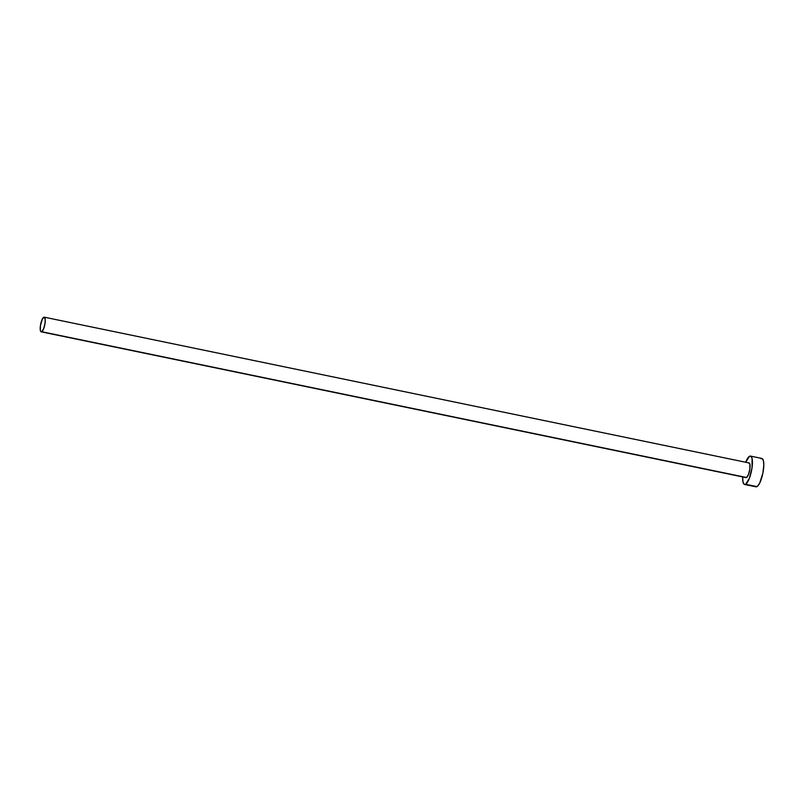 <?xml version="1.0" encoding="UTF-8"?>
<svg xmlns="http://www.w3.org/2000/svg" width="804" height="804" viewBox="0 0 804 804"><rect width="100%" height="100%" fill="white"/><g stroke="black" fill="none" stroke-linecap="round" stroke-linejoin="round"><path stroke-width="1.21" d="M41.205 331.831L746.022 477.616A7.487 2.06 -78.3 0 0 746.544 477.506L41.728 331.73A7.487 2.06 101.7 0 1 41.205 331.831A7.487 2.06 101.7 0 1 40.542 324.947A7.487 2.06 101.7 0 1 43.728 317.268A7.487 2.06 101.7 0 1 44.24 317.168A7.487 2.06 101.7 0 1 44.913 324.052A7.487 2.06 101.7 0 1 41.728 331.73L745.73 477.455M744.604 484.47L755.971 486.822A14.492 3.99 -78.3 0 0 756.966 486.621L745.599 484.269A14.492 3.99 101.7 0 1 744.604 484.47A14.492 3.99 101.7 0 1 742.675 476.923L742.996 481.958L744.032 484.169L756.966 486.621A14.492 3.99 -78.3 0 0 763.137 471.767A14.492 3.99 -78.3 0 0 761.85 458.441L750.474 456.089A14.492 3.99 101.7 0 1 751.77 469.415A14.492 3.99 101.7 0 1 745.599 484.269L749.348 478.38L752.031 467.757L752.092 458.602L751.057 456.391L749.479 456.29A14.492 3.99 101.7 0 1 750.474 456.089M745.71 462.26A14.492 3.99 101.7 0 1 749.479 456.29L745.71 462.26M748.544 463.054L749.358 463.104L749.891 464.25L749.861 468.973L748.474 474.471L746.544 477.506A7.487 2.06 -78.3 0 0 749.73 469.837A7.487 2.06 -78.3 0 0 749.057 462.943L44.24 317.168M756.132 486.842L757.881 485.857L759.79 482.862L762.936 472.883L763.8 464.943L763.458 460.953L762.423 458.742L760.855 458.642M41.728 331.73L43.657 328.685L45.044 323.198L45.215 319.399L44.16 317.158L42.27 319.218L40.411 325.801L40.381 330.534L40.914 331.68L41.728 331.73"/></g></svg>
